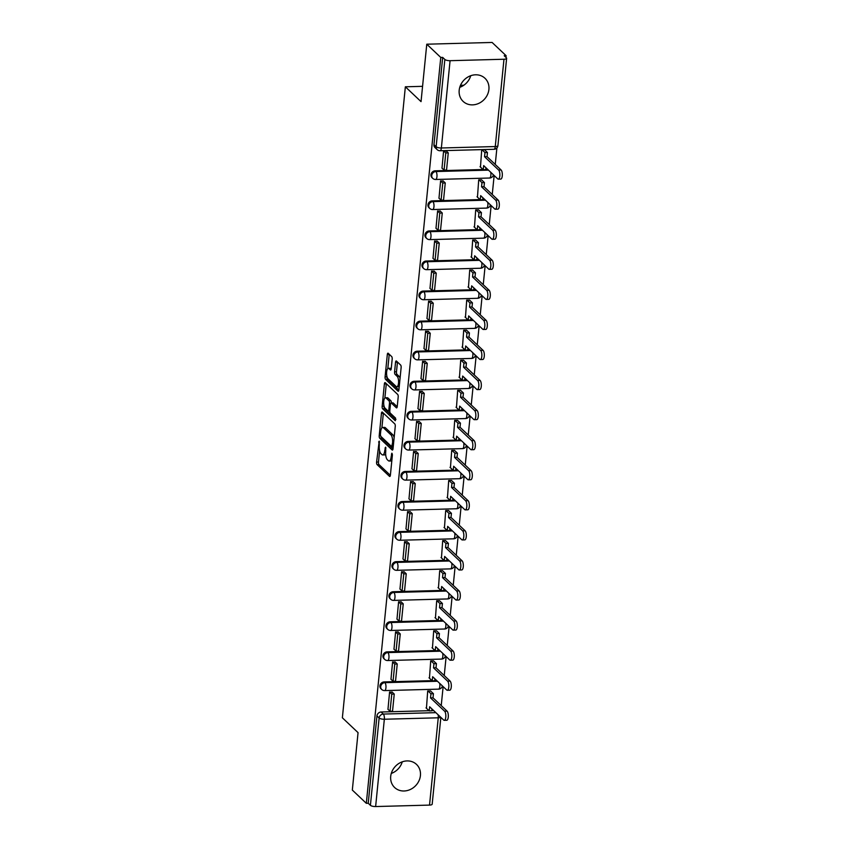 <?xml version="1.0" encoding="UTF-8"?>
<svg xmlns="http://www.w3.org/2000/svg" width="849" height="849" viewBox="0 0 849 849"><rect width="100%" height="100%" fill="white"/><g stroke="black" fill="none" stroke-linecap="round" stroke-linejoin="round"><path stroke-width="1.27" d="M379.206 441.098L376.585 462.068A2.006 0.711 -91.5 0 0 377.083 464.605L389.511 476.363A2.006 0.711 -91.5 0 0 389.755 476.48A2.006 0.711 -91.5 0 0 390.391 475.132L392.397 455.032L391.877 453.175L391.177 456.72A6.41 2.282 -91.5 0 1 389.139 461.028A6.41 2.282 -91.5 0 1 388.364 460.678L387.324 459.702A6.41 2.282 -91.5 0 1 385.722 451.551L385.626 447.168L384.756 450.639A6.41 2.282 -91.5 0 1 382.719 454.958A6.41 2.282 -91.5 0 1 381.933 454.608L380.904 453.621A6.41 2.282 -91.5 0 1 379.291 445.481L379.206 441.098M459.192 90.238A15.908 13.998 133.4 0 0 463.119 101.392A15.908 13.998 133.4 0 0 478.804 103.366A15.908 13.998 133.4 0 0 488.907 89.442A15.908 13.998 133.4 0 0 484.981 78.278A15.908 13.998 133.4 0 0 469.285 76.304A15.908 13.998 133.4 0 0 459.192 90.238M470.739 75.71A15.908 13.998 -46.6 0 1 459.755 87.33M390.71 776.347A15.908 13.998 133.4 0 0 394.626 787.511A15.908 13.998 133.4 0 0 410.322 789.485A15.908 13.998 133.4 0 0 420.425 775.551A15.908 13.998 133.4 0 0 416.498 764.397A15.908 13.998 133.4 0 0 400.802 762.423A15.908 13.998 133.4 0 0 390.71 776.347M402.256 761.829A15.908 13.998 -46.6 0 1 391.272 773.439M392.185 359.127A2.006 0.711 -91.5 0 0 391.686 356.58L388.195 353.28A2.006 0.711 -91.5 0 0 387.951 353.173A2.006 0.711 -91.5 0 0 387.314 354.521L385.085 376.839A2.006 0.711 -91.5 0 0 385.595 379.386L398.022 391.145A2.006 0.711 -91.5 0 0 398.266 391.251A2.006 0.711 -91.5 0 0 398.903 389.903L401.131 367.585A2.006 0.711 -91.5 0 0 400.632 365.038L396.419 361.048A2.006 0.711 -91.5 0 0 396.175 360.942A2.006 0.711 -91.5 0 0 395.538 362.29L394.583 371.841A2.006 0.711 -91.5 0 0 395.082 374.388L397.173 376.362A5.359 1.91 -91.5 0 1 398.574 382.283A5.359 1.91 -91.5 0 1 396.812 386.783A5.359 1.91 -91.5 0 1 396.165 386.486L387.982 378.75A5.359 1.91 -91.5 0 1 386.582 372.828A5.359 1.91 -91.5 0 1 388.343 368.328A5.359 1.91 -91.5 0 1 388.991 368.625L390.349 369.92A2.006 0.711 -91.5 0 0 390.593 370.026A2.006 0.711 -91.5 0 0 391.23 368.678L392.185 359.127M366.322 803.313L352.324 790.069L358.055 732.634L342.37 717.787L405.355 86.8L421.04 101.636L426.771 44.201L440.769 57.445L366.322 803.313L368.233 803.26L370.408 805.319L379.132 718.021A4.075 3.587 -46.6 0 1 383.324 714.062L435.866 712.651M382.326 412.115A2.006 0.711 -91.5 0 0 382.082 411.998A2.006 0.711 -91.5 0 0 381.445 413.346L379.216 435.675A2.006 0.711 -91.5 0 0 379.715 438.222L392.153 449.981A2.006 0.711 -91.5 0 0 392.397 450.087A2.006 0.711 -91.5 0 0 393.034 448.739L395.252 426.421A2.006 0.711 -91.5 0 0 394.753 423.874L382.326 412.115M382.156 406.257L384.385 383.939A2.006 0.711 -91.5 0 1 385.022 382.591A2.006 0.711 -91.5 0 1 385.266 382.697L397.693 394.456A2.006 0.711 -91.5 0 1 398.192 397.003L397.236 406.554A2.006 0.711 -91.5 0 1 396.6 407.902A2.006 0.711 -91.5 0 1 396.356 407.796L391.315 403.02A2.006 0.711 -91.5 0 0 391.081 402.914A2.006 0.711 -91.5 0 0 390.444 404.262L389.808 410.598A2.006 0.711 -91.5 0 0 390.307 413.145L395.56 418.111L395.294 420.754L382.655 408.804A2.006 0.711 -91.5 0 1 382.156 406.257L384.066 406.119M426.771 44.201L492.102 42.45L506.11 55.694L505.94 57.382M441.236 705.615L443.136 686.618M444.239 675.549L446.128 656.553M447.232 645.484L449.132 626.488M450.235 615.419L452.135 596.423M453.239 585.354L455.138 566.357M456.242 555.288L458.131 536.292M459.245 525.223L461.134 506.227M462.238 495.158L464.138 476.162M465.241 465.093L467.141 446.096M468.245 435.028L470.144 416.031M471.248 404.962L473.137 385.966M474.241 374.897L476.14 355.901M477.244 344.832L479.144 325.836M480.247 314.767L482.147 295.76M483.251 284.702L485.14 265.695M486.244 254.636L488.143 235.629M489.247 224.571L491.147 205.564M492.25 194.506L494.15 175.499M495.254 164.441L496.898 147.938M440.769 57.445L442.679 57.403L444.855 59.462A4.075 1.274 5.7 0 0 450.076 60.693L503.977 59.239A4.075 1.274 5.7 0 0 506.63 58.316A4.075 1.274 5.7 0 0 506.386 57.806L504.2 55.747L506.11 55.694M368.233 803.26L376.945 715.951A4.075 3.587 -46.6 0 1 381.137 711.993L429.021 710.709M431.738 710.634L433.68 710.581M440.854 717.363L432.183 804.173A4.075 1.274 -174.3 0 1 429.53 805.096L375.629 806.55A4.075 1.274 -174.3 0 1 370.408 805.319M430.539 690.969L427.694 690.948L426.453 708.278M392.408 692.328L389.595 691.967L387.972 709.308M395.411 662.262L392.599 661.902L390.975 679.242M433.542 660.904L430.698 660.883L429.456 678.213M398.414 632.197L395.602 631.836L393.978 649.177M436.545 630.839L433.69 630.818L432.449 648.148M401.418 602.132L398.606 601.771L396.982 619.112M439.538 600.774L436.694 600.752L435.452 618.083M404.411 572.067L401.598 571.706L399.975 589.047M442.541 570.708L439.697 570.687L438.455 588.017M407.414 542.002L404.602 541.641L402.978 558.982M445.545 540.633L442.7 540.622L441.459 557.952M410.417 511.936L407.605 511.576L405.981 528.916M448.548 510.567L445.693 510.557L444.452 527.887M413.421 481.871L410.608 481.51L408.985 498.851M451.551 480.502L448.697 480.492L447.455 497.822M416.424 451.806L413.601 451.445L411.977 468.786M454.544 450.437L451.7 450.426L450.458 467.757M419.417 421.741L416.604 421.38L414.981 438.721M457.547 420.372L454.703 420.351L453.462 437.691M422.42 391.676L419.608 391.315L417.984 408.656M460.551 390.307L457.707 390.285L456.454 407.626M425.423 361.61L422.611 361.25L420.987 378.59M463.554 360.241L460.699 360.22L459.458 377.561M428.427 331.545L425.614 331.184L423.991 348.525M466.547 330.176L463.703 330.155L462.461 347.496M431.419 301.48L428.607 301.119L426.983 318.46M469.55 300.111L466.706 300.09L465.464 317.42M434.423 271.404L431.61 271.054L429.987 288.395M472.553 270.046L469.709 270.024L468.468 287.355M437.426 241.339L434.614 240.989L432.99 258.329M475.557 239.98L472.702 239.959L471.46 257.289M440.429 211.274L437.617 210.923L435.993 228.264M478.549 209.915L475.705 209.894L474.464 227.224M443.433 181.208L440.61 180.858L438.986 198.199M481.553 179.85L478.709 179.829L477.467 197.159M446.425 151.143L443.613 150.793L441.989 168.134M484.556 149.785L481.712 149.764L480.47 167.094M435.155 170.808L435.93 171.54A4.075 3.587 -46.6 0 0 432.746 178.364L431.971 177.632A4.075 3.587 133.4 0 1 435.155 170.808L483.039 169.524M485.755 169.45L487.697 169.397M432.152 200.884L432.926 201.616A4.075 3.587 -46.6 0 0 429.743 208.43L428.968 207.697A4.075 3.587 133.4 0 1 432.152 200.884L480.035 199.589M482.752 199.515L484.694 199.462M429.159 230.949L429.934 231.681A4.075 3.587 -46.6 0 0 426.739 238.495L425.965 237.762A4.075 3.587 133.4 0 1 429.159 230.949L477.032 229.655M479.749 229.58L481.691 229.538M426.156 261.014L426.93 261.747A4.075 3.587 -46.6 0 0 423.736 268.56L422.972 267.828A4.075 3.587 133.4 0 1 426.156 261.014L474.029 259.72M476.745 259.645L478.698 259.603M423.152 291.08L423.927 291.812A4.075 3.587 -46.6 0 0 420.743 298.625L419.968 297.893A4.075 3.587 133.4 0 1 423.152 291.08L471.036 289.785M473.742 289.721L475.695 289.668M420.149 321.145L420.924 321.877A4.075 3.587 -46.6 0 0 417.74 328.69L416.965 327.958A4.075 3.587 133.4 0 1 420.149 321.145L468.032 319.85M470.749 319.786L472.691 319.733M417.156 351.21L417.92 351.942A4.075 3.587 -46.6 0 0 414.737 358.756L413.962 358.023A4.075 3.587 133.4 0 1 417.156 351.21L465.029 349.915M467.746 349.852L469.688 349.799M414.153 381.275L414.928 382.008A4.075 3.587 -46.6 0 0 411.733 388.821L410.958 388.089A4.075 3.587 133.4 0 1 414.153 381.275L462.026 379.991M464.743 379.917L466.695 379.864M411.149 411.341L411.924 412.073A4.075 3.587 -46.6 0 0 408.74 418.886L407.966 418.154A4.075 3.587 133.4 0 1 411.149 411.341L459.033 410.056M461.739 409.982L463.692 409.929M408.146 441.406L408.921 442.138A4.075 3.587 -46.6 0 0 405.737 448.951L404.962 448.219A4.075 3.587 133.4 0 1 408.146 441.406L456.03 440.122M458.747 440.047L460.689 439.994M405.143 471.471L405.918 472.203A4.075 3.587 -46.6 0 0 402.734 479.016L401.959 478.284A4.075 3.587 133.4 0 1 405.143 471.471L453.026 470.187M455.743 470.113L457.685 470.059M402.15 501.536L402.925 502.268A4.075 3.587 -46.6 0 0 399.73 509.082L398.956 508.349A4.075 3.587 133.4 0 1 402.15 501.536L450.023 500.252M452.74 500.178L454.682 500.125M399.147 531.601L399.921 532.334A4.075 3.587 -46.6 0 0 396.727 539.147L395.963 538.415A4.075 3.587 133.4 0 1 399.147 531.601L447.02 530.317M449.737 530.243L451.689 530.19M396.143 561.667L396.918 562.399A4.075 3.587 -46.6 0 0 393.734 569.212L392.96 568.48A4.075 3.587 133.4 0 1 396.143 561.667L444.027 560.382M446.733 560.308L448.686 560.255M393.14 591.732L393.915 592.464A4.075 3.587 -46.6 0 0 390.731 599.288L389.956 598.556A4.075 3.587 133.4 0 1 393.14 591.732L441.024 590.448M443.74 590.373L445.683 590.32M390.147 621.797L390.922 622.529A4.075 3.587 -46.6 0 0 387.728 629.353L386.953 628.621A4.075 3.587 133.4 0 1 390.147 621.797L438.02 620.513M440.737 620.439L442.679 620.386M387.144 651.862L387.919 652.594A4.075 3.587 -46.6 0 0 384.724 659.418L383.95 658.686A4.075 3.587 133.4 0 1 387.144 651.862L435.017 650.578M437.734 650.504L439.686 650.451M384.141 681.927L384.915 682.66A4.075 3.587 -46.6 0 0 381.732 689.484L380.957 688.751A4.075 3.587 133.4 0 1 384.141 681.927L432.024 680.643M434.73 680.569L436.683 680.516M405.355 86.8L422.569 86.333M460.487 85.314L463.841 85.229M442.679 57.403L433.966 144.701A4.075 3.587 133.4 0 0 434.975 147.567L437.15 149.626A4.075 3.587 -46.6 0 1 436.142 146.771L444.855 59.462M382.719 454.958L384.618 454.905A6.41 2.282 -91.5 0 0 385.658 454.141M389.139 461.028L391.039 460.975A6.41 2.282 -91.5 0 0 391.856 460.529M379.609 450.798L378.484 462.015A2.006 0.711 -91.5 0 0 378.994 464.562L390.37 475.323M381.116 436.641A2.006 0.711 -91.5 0 0 381.626 438.169L393.002 448.93M383.377 413.102A2.006 0.711 -91.5 0 0 383.345 413.304L381.891 427.907M380.394 434.508L380.745 436.29L391.654 446.606L392.546 442.998A6.41 2.282 -91.5 0 0 390.933 434.858L383.483 427.8A6.41 2.282 -91.5 0 0 382.708 427.45A6.41 2.282 -91.5 0 0 380.66 431.77L380.394 434.508M394.138 437.628A6.41 2.282 -91.5 0 0 392.843 434.805L390.933 434.858M382.708 427.45L384.608 427.397A6.41 2.282 -91.5 0 1 385.382 427.747L392.843 434.805M384.873 398.043L386.284 383.886L384.385 383.939M397.215 406.745L393.225 402.967A2.006 0.711 -91.5 0 0 392.981 402.861A2.006 0.711 -91.5 0 0 392.747 402.988M395.931 419.502L384.555 408.751L382.655 408.804M386.083 398.075A5.359 1.91 -91.5 0 0 385.435 397.778A5.359 1.91 -91.5 0 0 383.674 402.277A5.359 1.91 -91.5 0 0 385.075 408.199L387.961 410.927A2.006 0.711 -91.5 0 0 388.205 411.033A2.006 0.711 -91.5 0 0 388.842 409.685L389.468 403.349A2.006 0.711 -91.5 0 0 388.969 400.802L386.083 398.075L387.993 398.022A5.359 1.91 -91.5 0 0 387.346 397.735L385.435 397.778M391.4 402.904A2.006 0.711 -91.5 0 0 390.88 400.749L388.969 400.802M387.993 398.022L390.88 400.749M384.056 406.204A2.006 0.711 -91.5 0 0 384.555 408.751M388.343 368.328L390.243 368.286A5.359 1.91 -91.5 0 1 390.89 368.572L391.209 368.869M396.812 386.783L398.712 386.73A5.359 1.91 -91.5 0 0 399.242 386.507M400.059 378.283A5.359 1.91 -91.5 0 0 399.072 376.319L397.173 376.362M397.459 362.045A2.006 0.711 -91.5 0 0 397.438 362.236L396.483 371.798A2.006 0.711 -91.5 0 0 396.992 374.335L399.072 376.319M385.085 376.839L386.995 376.786A2.006 0.711 -91.5 0 0 387.494 379.333L398.881 390.105M389.245 354.266A2.006 0.711 -91.5 0 0 389.224 354.468L387.813 368.562M431.908 708.904L431.716 710.846L429.233 710.91L429.647 706.771L443.719 720.079A4.691 1.677 -91.5 0 0 444.292 720.334A4.691 1.677 -91.5 0 0 445.831 716.397A4.691 1.677 -91.5 0 0 444.611 711.218L447.083 711.144A4.691 1.677 88.5 0 1 448.314 716.333A4.691 1.677 88.5 0 1 446.765 720.27L444.292 720.334M430.443 690.874L433.425 693.697L430.952 693.76L430.539 697.91L433.011 697.836L447.083 711.144M433.425 693.697L433.011 697.836M391.962 691.903L394.244 694.068L391.771 694.132L390.052 711.282L387.876 709.223M391.771 694.132L389.585 692.062M394.244 694.068L392.535 711.218L390.052 711.282M430.539 697.91L444.611 711.218M430.952 693.76L427.96 690.937M429.233 710.91L426.007 707.854M434.911 678.839L434.709 680.781L432.237 680.845L432.65 676.706L446.723 690.014A4.691 1.677 -91.5 0 0 447.296 690.269A4.691 1.677 -91.5 0 0 448.834 686.332A4.691 1.677 -91.5 0 0 447.603 681.153L450.087 681.078A4.691 1.677 88.5 0 1 451.307 686.268A4.691 1.677 88.5 0 1 449.768 690.205L447.296 690.269M433.446 660.809L436.428 663.631L433.945 663.695L433.531 667.834L436.015 667.77L450.087 681.078M436.428 663.631L436.015 667.77M394.965 661.838L397.247 663.992L394.774 664.067L393.055 681.216L390.88 679.158M394.774 664.067L392.588 661.997M397.247 663.992L395.538 681.153L393.055 681.216M433.531 667.834L447.603 681.153M433.945 663.695L430.963 660.872M432.237 680.845L429 677.789M437.904 648.774L437.713 650.716L435.24 650.78L435.654 646.641L449.726 659.949A4.691 1.677 -91.5 0 0 450.288 660.204A4.691 1.677 -91.5 0 0 451.838 656.266A4.691 1.677 -91.5 0 0 450.607 651.087L453.079 651.013A4.691 1.677 88.5 0 1 454.311 656.203A4.691 1.677 88.5 0 1 452.772 660.14L450.288 660.204M436.439 630.743L439.421 633.566L436.948 633.63L436.535 637.769L439.007 637.705L453.079 651.013M439.421 633.566L439.007 637.705M397.969 631.773L400.25 633.927L397.767 634.001L396.058 651.151L393.883 649.092M397.767 634.001L395.592 631.932M400.25 633.927L398.531 651.087L396.058 651.151M436.535 637.769L450.607 651.087M436.948 633.63L433.966 630.807M435.24 650.78L432.003 647.723M440.907 618.709L440.716 620.651L438.243 620.715L438.657 616.576L452.719 629.884A4.691 1.677 -91.5 0 0 453.292 630.138A4.691 1.677 -91.5 0 0 454.841 626.201A4.691 1.677 -91.5 0 0 453.61 621.022L456.083 620.948A4.691 1.677 88.5 0 1 457.314 626.138A4.691 1.677 88.5 0 1 455.764 630.075L453.292 630.138M439.442 600.678L442.425 603.501L439.952 603.565L439.538 607.704L442.011 607.64L456.083 620.948M442.425 603.501L442.011 607.64M400.972 601.708L403.243 603.862L400.77 603.936L399.062 621.086L396.876 619.027M400.77 603.936L398.595 601.867M403.243 603.862L401.535 621.022L399.062 621.086M439.538 607.704L453.61 621.022M439.952 603.565L436.97 600.742M438.243 620.715L435.006 617.658M443.91 588.644L443.719 590.586L441.236 590.649L441.65 586.51L455.722 599.819A4.691 1.677 -91.5 0 0 456.295 600.073A4.691 1.677 -91.5 0 0 457.834 596.136A4.691 1.677 -91.5 0 0 456.613 590.957L459.086 590.883A4.691 1.677 88.5 0 1 460.317 596.072A4.691 1.677 88.5 0 1 458.768 600.01L456.295 600.073M442.446 570.613L445.428 573.436L442.955 573.5L442.541 577.638L445.014 577.575L459.086 590.883M445.428 573.436L445.014 577.575M403.965 571.642L406.247 573.797L403.774 573.871L402.065 591.021L399.879 588.962M403.774 573.871L401.588 571.801M406.247 573.797L404.538 590.957L402.065 591.021M442.541 577.638L456.613 590.957M442.955 573.5L439.973 570.677M441.236 590.649L438.01 587.593M446.914 558.578L446.712 560.52L444.239 560.584L444.653 556.445L458.725 569.753A4.691 1.677 -91.5 0 0 459.298 570.008A4.691 1.677 -91.5 0 0 460.837 566.071A4.691 1.677 -91.5 0 0 459.606 560.892L462.089 560.818A4.691 1.677 88.5 0 1 463.31 566.007A4.691 1.677 88.5 0 1 461.771 569.944L459.298 570.008M445.449 540.548L448.431 543.371L445.948 543.434L445.534 547.573L448.017 547.509L462.089 560.818M448.431 543.371L448.017 547.509M406.968 541.577L409.25 543.731L406.777 543.806L405.058 560.956L402.882 558.886M406.777 543.806L404.591 541.736M409.25 543.731L407.541 560.892L405.058 560.956M445.534 547.573L459.606 560.892M445.948 543.434L442.966 540.611M444.239 560.584L441.013 557.528M449.906 528.513L449.715 530.455L447.243 530.519L447.656 526.38L461.729 539.688A4.691 1.677 -91.5 0 0 462.291 539.943A4.691 1.677 -91.5 0 0 463.841 536.006A4.691 1.677 -91.5 0 0 462.609 530.827L465.093 530.752A4.691 1.677 88.5 0 1 466.313 535.942A4.691 1.677 88.5 0 1 464.774 539.879L462.291 539.943M448.442 510.482L451.435 513.305L448.951 513.369L448.537 517.508L451.021 517.444L465.093 530.752M451.435 513.305L451.021 517.444M409.971 511.512L412.253 513.666L409.77 513.741L408.061 530.89L405.886 528.821M409.77 513.741L407.594 511.671M412.253 513.666L410.534 530.827L408.061 530.89M448.537 517.508L462.609 530.827M448.951 513.369L445.969 510.546M447.243 530.519L444.006 527.462M452.91 498.448L452.719 500.39L450.246 500.454L450.66 496.315L464.732 509.623A4.691 1.677 -91.5 0 0 465.294 509.878A4.691 1.677 -91.5 0 0 466.844 505.94A4.691 1.677 -91.5 0 0 465.613 500.751L468.086 500.687A4.691 1.677 88.5 0 1 469.317 505.877A4.691 1.677 88.5 0 1 467.767 509.814L465.294 509.878M451.445 480.417L454.427 483.24L451.955 483.304L451.541 487.443L454.013 487.379L468.086 500.687M454.427 483.24L454.013 487.379M412.975 481.447L415.257 483.601L412.773 483.665L411.065 500.825L408.878 498.756M412.773 483.665L410.598 481.606M415.257 483.601L413.537 500.761L411.065 500.825M451.541 487.443L465.613 500.751M451.955 483.304L448.972 480.481M450.246 500.454L447.009 497.397M455.913 468.383L455.722 470.325L453.239 470.388L453.653 466.25L467.725 479.558A4.691 1.677 -91.5 0 0 468.298 479.812A4.691 1.677 -91.5 0 0 469.837 475.875A4.691 1.677 -91.5 0 0 468.616 470.686L471.089 470.622A4.691 1.677 88.5 0 1 472.32 475.811A4.691 1.677 88.5 0 1 470.771 479.749L468.298 479.812M454.448 450.352L457.431 453.164L454.958 453.239L454.544 457.378L457.017 457.314L471.089 470.622M457.431 453.164L457.017 457.314M415.978 451.381L418.249 453.536L415.777 453.599L414.068 470.76L411.882 468.69M415.777 453.599L413.59 451.541M418.249 453.536L416.541 470.686L414.068 470.76M454.544 457.378L468.616 470.686M454.958 453.239L451.976 450.416M453.239 470.388L450.012 467.332M458.916 438.317L458.725 440.26L456.242 440.323L456.656 436.184L470.728 449.492A4.691 1.677 -91.5 0 0 471.301 449.747A4.691 1.677 -91.5 0 0 472.84 445.81A4.691 1.677 -91.5 0 0 471.619 440.62L474.092 440.557A4.691 1.677 88.5 0 1 475.323 445.746A4.691 1.677 88.5 0 1 473.774 449.683L471.301 449.747M457.452 420.276L460.434 423.099L457.961 423.173L457.547 427.312L460.02 427.249L474.092 440.557M460.434 423.099L460.02 427.249M418.971 421.316L421.253 423.471L418.78 423.534L417.061 440.695L414.885 438.625M418.78 423.534L416.594 421.475M421.253 423.471L419.544 440.62L417.061 440.695M457.547 427.312L471.619 440.62M457.961 423.173L454.968 420.351M456.242 440.323L453.016 437.267M461.92 408.252L461.718 410.194L459.245 410.258L459.659 406.109L473.731 419.427A4.691 1.677 -91.5 0 0 474.294 419.682A4.691 1.677 -91.5 0 0 475.843 415.745A4.691 1.677 -91.5 0 0 474.612 410.555L477.096 410.492A4.691 1.677 88.5 0 1 478.316 415.681A4.691 1.677 88.5 0 1 476.777 419.618L474.294 419.682M460.455 390.211L463.437 393.034L460.954 393.108L460.54 397.247L463.023 397.183L477.096 410.492M463.437 393.034L463.023 397.183M421.974 391.251L424.256 393.405L421.783 393.469L420.064 410.629L417.888 408.56M421.783 393.469L419.597 391.41M424.256 393.405L422.547 410.555L420.064 410.629M460.54 397.247L474.612 410.555M460.954 393.108L457.972 390.285M459.245 410.258L456.009 407.202M464.912 378.187L464.721 380.129L462.249 380.193L462.663 376.043L476.735 389.362A4.691 1.677 -91.5 0 0 477.297 389.617A4.691 1.677 -91.5 0 0 478.847 385.679A4.691 1.677 -91.5 0 0 477.616 380.49L480.088 380.426A4.691 1.677 88.5 0 1 481.319 385.616A4.691 1.677 88.5 0 1 479.781 389.553L477.297 389.617M463.448 360.146L466.43 362.969L463.957 363.043L463.543 367.182L466.016 367.118L480.088 380.426M466.43 362.969L466.016 367.118M424.978 361.186L427.259 363.34L424.776 363.404L423.067 380.564L420.881 378.495M424.776 363.404L422.6 361.345M427.259 363.34L425.54 380.49L423.067 380.564M463.543 367.182L477.616 380.49M463.957 363.043L460.975 360.22M462.249 380.193L459.012 377.136M467.916 348.122L467.725 350.064L465.252 350.128L465.666 345.978L479.727 359.297A4.691 1.677 -91.5 0 0 480.301 359.552A4.691 1.677 -91.5 0 0 481.85 355.614A4.691 1.677 -91.5 0 0 480.619 350.425L483.092 350.361A4.691 1.677 88.5 0 1 484.323 355.551A4.691 1.677 88.5 0 1 482.773 359.488L480.301 359.552M466.451 330.081L469.433 332.904L466.961 332.978L466.547 337.117L469.019 337.053L483.092 350.361M469.433 332.904L469.019 337.053M427.981 331.121L430.252 333.275L427.779 333.339L426.071 350.499L423.884 348.43M427.779 333.339L425.604 331.28M430.252 333.275L428.543 350.425L426.071 350.499M466.547 337.117L480.619 350.425M466.961 332.978L463.978 330.155M465.252 350.128L462.015 347.071M470.919 318.046L470.728 319.999L468.245 320.062L468.659 315.913L482.731 329.232A4.691 1.677 -91.5 0 0 483.304 329.486A4.691 1.677 -91.5 0 0 484.843 325.549A4.691 1.677 -91.5 0 0 483.622 320.36L486.095 320.296A4.691 1.677 88.5 0 1 487.326 325.485A4.691 1.677 88.5 0 1 485.777 329.423L483.304 329.486M469.455 300.015L472.437 302.838L469.964 302.913L469.55 307.051L472.023 306.988L486.095 320.296M472.437 302.838L472.023 306.988M430.974 301.055L433.255 303.21L430.783 303.273L429.074 320.434L426.888 318.364M430.783 303.273L428.596 301.215M433.255 303.21L431.547 320.36L429.074 320.434M469.55 307.051L483.622 320.36M469.964 302.913L466.982 300.09M468.245 320.062L465.019 317.006M473.922 287.981L473.721 289.923L471.248 289.997L471.662 285.848L485.734 299.166A4.691 1.677 -91.5 0 0 486.307 299.421A4.691 1.677 -91.5 0 0 487.846 295.484A4.691 1.677 -91.5 0 0 486.615 290.294L489.098 290.231A4.691 1.677 88.5 0 1 490.319 295.42A4.691 1.677 88.5 0 1 488.78 299.347L486.307 299.421M472.458 269.95L475.44 272.773L472.957 272.837L472.543 276.986L475.026 276.923L489.098 290.231M475.44 272.773L475.026 276.923M433.977 270.99L436.259 273.145L433.786 273.208L432.067 290.358L429.891 288.299M433.786 273.208L431.6 271.149M436.259 273.145L434.55 290.294L432.067 290.358M472.543 276.986L486.615 290.294M472.957 272.837L469.975 270.024M471.248 289.997L468.022 286.941M476.915 257.916L476.724 259.858L474.251 259.932L474.665 255.782L488.737 269.101A4.691 1.677 -91.5 0 0 489.3 269.356A4.691 1.677 -91.5 0 0 490.849 265.419A4.691 1.677 -91.5 0 0 489.618 260.229L492.091 260.165A4.691 1.677 88.5 0 1 493.322 265.355A4.691 1.677 88.5 0 1 491.783 269.282L489.3 269.356M475.451 239.885L478.443 242.708L475.96 242.772L475.546 246.921L478.029 246.857L492.091 260.165M478.443 242.708L478.029 246.857M436.98 240.925L439.262 243.079L436.779 243.143L435.07 260.293L432.894 258.234M436.779 243.143L434.603 241.084M439.262 243.079L437.543 260.229L435.07 260.293M475.546 246.921L489.618 260.229M475.96 242.772L472.978 239.959M474.251 259.932L471.015 256.876M479.918 227.85L479.727 229.792L477.255 229.867L477.669 225.717L491.741 239.025A4.691 1.677 -91.5 0 0 492.303 239.291A4.691 1.677 -91.5 0 0 493.853 235.353A4.691 1.677 -91.5 0 0 492.622 230.164L495.094 230.1A4.691 1.677 88.5 0 1 496.325 235.29A4.691 1.677 88.5 0 1 494.776 239.216L492.303 239.291M478.454 209.82L481.436 212.643L478.963 212.706L478.549 216.856L481.022 216.792L495.094 230.1M481.436 212.643L481.022 216.792M439.984 210.86L442.265 213.014L439.782 213.078L438.073 230.228L435.887 228.169M439.782 213.078L437.606 211.019M442.265 213.014L440.546 230.164L438.073 230.228M478.549 216.856L492.622 230.164M478.963 212.706L475.981 209.883M477.255 229.867L474.018 226.81M482.922 197.785L482.731 199.727L480.247 199.802L480.661 195.652L494.734 208.96A4.691 1.677 -91.5 0 0 495.307 209.225A4.691 1.677 -91.5 0 0 496.845 205.288A4.691 1.677 -91.5 0 0 495.625 200.099L498.098 200.035A4.691 1.677 88.5 0 1 499.329 205.214A4.691 1.677 88.5 0 1 497.779 209.151L495.307 209.225M481.457 179.755L484.439 182.577L481.967 182.641L481.553 186.791L484.026 186.727L498.098 200.035M484.439 182.577L484.026 186.727M442.976 180.795L445.258 182.949L442.785 183.013L441.077 200.162L438.891 198.104M442.785 183.013L440.599 180.954M445.258 182.949L443.549 200.099L441.077 200.162M481.553 186.791L495.625 200.099M481.967 182.641L478.985 179.818M480.247 199.802L477.021 196.745M485.925 167.72L485.734 169.662L483.251 169.736L483.665 165.587L497.737 178.895A4.691 1.677 -91.5 0 0 498.31 179.16A4.691 1.677 -91.5 0 0 499.849 175.223A4.691 1.677 -91.5 0 0 498.628 170.033L501.101 169.97A4.691 1.677 88.5 0 1 502.321 175.149A4.691 1.677 88.5 0 1 500.783 179.086L498.31 179.16M484.461 149.689L487.443 152.512L484.97 152.576L484.556 156.725L487.029 156.651L501.101 169.97M487.443 152.512L487.029 156.651M445.98 150.729L448.261 152.884L445.789 152.947L444.069 170.097L441.894 168.038M445.789 152.947L443.603 150.889M448.261 152.884L446.553 170.033L444.069 170.097M484.556 156.725L498.628 170.033M484.97 152.576L481.977 149.753M483.251 169.736L480.025 166.68M379.535 441.936L378.59 441.968M392.376 454.088L391.431 454.119M385.955 448.017L385.011 448.039M450.076 60.693L441.363 147.991L495.264 146.548L503.977 59.239M381.137 711.993L383.324 714.062A4.075 1.454 -91.5 0 1 384.342 719.241L375.629 806.55M429.53 805.096L438.243 717.798L384.342 719.241A4.075 1.274 -174.3 0 1 379.132 718.021L376.945 715.951M432.746 178.364A4.075 4.075 0 0 0 435.654 179.479A4.075 1.454 88.5 0 0 436.948 176.73A4.075 1.454 88.5 0 0 435.93 171.54L488.472 170.129M429.743 208.43A4.075 4.075 0 0 0 432.65 209.544A4.075 1.454 88.5 0 0 433.956 206.795A4.075 1.454 88.5 0 0 432.926 201.616L485.469 200.194M426.739 238.495A4.075 4.075 0 0 0 429.658 239.609A4.075 1.454 88.5 0 0 430.952 236.86A4.075 1.454 88.5 0 0 429.934 231.681L482.465 230.259M423.736 268.56A4.075 4.075 0 0 0 426.654 269.674A4.075 1.454 88.5 0 0 427.949 266.926A4.075 1.454 88.5 0 0 426.93 261.747L479.473 260.335M420.743 298.625A4.075 4.075 0 0 0 423.651 299.739A4.075 1.454 88.5 0 0 424.946 296.991A4.075 1.454 88.5 0 0 423.927 291.812L476.469 290.4M417.74 328.69A4.075 4.075 0 0 0 420.648 329.805A4.075 1.454 88.5 0 0 421.953 327.056A4.075 1.454 88.5 0 0 420.924 321.877L473.466 320.466M414.737 358.756A4.075 4.075 0 0 0 417.655 359.87A4.075 1.454 88.5 0 0 418.95 357.121A4.075 1.454 88.5 0 0 417.92 351.942L470.463 350.531M411.733 388.821A4.075 4.075 0 0 0 414.652 389.935A4.075 1.454 88.5 0 0 415.946 387.186A4.075 1.454 88.5 0 0 414.928 382.008L467.47 380.596M408.74 418.886A4.075 4.075 0 0 0 411.648 420A4.075 1.454 88.5 0 0 412.943 417.252A4.075 1.454 88.5 0 0 411.924 412.073L464.467 410.661M405.737 448.951A4.075 4.075 0 0 0 408.645 450.066A4.075 1.454 88.5 0 0 409.95 447.317A4.075 1.454 88.5 0 0 408.921 442.138L461.463 440.727M402.734 479.016A4.075 4.075 0 0 0 405.642 480.131A4.075 1.454 88.5 0 0 406.947 477.393A4.075 1.454 88.5 0 0 405.918 472.203L458.46 470.792M399.73 509.082A4.075 4.075 0 0 0 402.649 510.196A4.075 1.454 88.5 0 0 403.944 507.458A4.075 1.454 88.5 0 0 402.925 502.268L455.457 500.857M396.727 539.147A4.075 4.075 0 0 0 399.646 540.261A4.075 1.454 88.5 0 0 400.94 537.523A4.075 1.454 88.5 0 0 399.921 532.334L452.464 530.922M393.734 569.212A4.075 4.075 0 0 0 396.642 570.326A4.075 1.454 88.5 0 0 397.937 567.588A4.075 1.454 88.5 0 0 396.918 562.399L449.461 560.987M390.731 599.288A4.075 4.075 0 0 0 393.639 600.402A4.075 1.454 88.5 0 0 394.944 597.654A4.075 1.454 88.5 0 0 393.915 592.464L446.457 591.053M387.728 629.353A4.075 4.075 0 0 0 390.646 630.467A4.075 1.454 88.5 0 0 391.941 627.719A4.075 1.454 88.5 0 0 390.922 622.529L443.454 621.118M384.724 659.418A4.075 4.075 0 0 0 387.643 660.533A4.075 1.454 88.5 0 0 388.938 657.784A4.075 1.454 88.5 0 0 387.919 652.594L440.461 651.183M381.732 689.484A4.075 4.075 0 0 0 384.639 690.598A4.075 1.454 88.5 0 0 385.934 687.849A4.075 1.454 88.5 0 0 384.915 682.66L437.458 681.248M439.718 683.392A4.075 1.454 88.5 0 1 439.846 686.395A4.075 1.454 -91.5 0 1 438.54 689.144A4.075 4.075 0 0 0 442.414 685.939M442.722 653.327A4.075 1.454 88.5 0 1 442.838 656.33A4.075 1.454 -91.5 0 1 441.544 659.079A4.075 4.075 0 0 0 445.417 655.874M445.725 623.262A4.075 1.454 88.5 0 1 445.842 626.265A4.075 1.454 -91.5 0 1 444.547 629.013A4.075 4.075 0 0 0 448.421 625.809M448.728 593.196A4.075 1.454 88.5 0 1 448.845 596.2A4.075 1.454 -91.5 0 1 447.55 598.948A4.075 4.075 0 0 0 451.424 595.743M451.721 563.131A4.075 1.454 88.5 0 1 451.848 566.134A4.075 1.454 -91.5 0 1 450.543 568.883A4.075 4.075 0 0 0 454.417 565.678M454.724 533.066A4.075 1.454 88.5 0 1 454.841 536.069A4.075 1.454 -91.5 0 1 453.546 538.818A4.075 4.075 0 0 0 457.42 535.613M457.728 503.001A4.075 1.454 88.5 0 1 457.844 506.004A4.075 1.454 -91.5 0 1 456.55 508.753A4.075 4.075 0 0 0 460.423 505.548M460.731 472.935A4.075 1.454 88.5 0 1 460.848 475.939A4.075 1.454 -91.5 0 1 459.553 478.687A4.075 4.075 0 0 0 463.427 475.482M463.734 442.87A4.075 1.454 88.5 0 1 463.851 445.874A4.075 1.454 -91.5 0 1 462.546 448.622A4.075 4.075 0 0 0 466.43 445.417M466.727 412.805A4.075 1.454 88.5 0 1 466.854 415.808A4.075 1.454 -91.5 0 1 465.549 418.557A4.075 4.075 0 0 0 469.423 415.352M469.73 382.74A4.075 1.454 88.5 0 1 469.847 385.743A4.075 1.454 -91.5 0 1 468.552 388.492A4.075 4.075 0 0 0 472.426 385.287M472.734 352.675A4.075 1.454 88.5 0 1 472.851 355.678A4.075 1.454 -91.5 0 1 471.556 358.427A4.075 4.075 0 0 0 475.429 355.222M475.737 322.609A4.075 1.454 88.5 0 1 475.854 325.613A4.075 1.454 -91.5 0 1 474.559 328.361A4.075 4.075 0 0 0 478.433 325.156M478.73 292.544A4.075 1.454 88.5 0 1 478.857 295.548A4.075 1.454 -91.5 0 1 477.552 298.296A4.075 4.075 0 0 0 481.425 295.091M481.733 262.479A4.075 1.454 88.5 0 1 481.85 265.482A4.075 1.454 -91.5 0 1 480.555 268.231A4.075 4.075 0 0 0 484.429 265.026M484.737 232.414A4.075 1.454 88.5 0 1 484.853 235.417A4.075 1.454 -91.5 0 1 483.559 238.155A4.075 4.075 0 0 0 487.432 234.961M487.74 202.338A4.075 1.454 88.5 0 1 487.857 205.352A4.075 1.454 -91.5 0 1 486.562 208.09A4.075 4.075 0 0 0 490.435 204.896M490.743 172.273A4.075 1.454 88.5 0 1 490.86 175.287A4.075 1.454 -91.5 0 1 489.555 178.025A4.075 4.075 0 0 0 493.439 174.83M433.966 144.701L436.142 146.771A4.075 1.274 -174.3 0 0 441.363 147.991A4.075 1.454 88.5 0 1 440.069 150.74L493.969 149.297A4.075 4.075 0 0 0 497.917 145.625L506.63 58.316M497.917 145.625A4.075 1.274 5.7 0 1 495.264 146.548A4.075 1.454 88.5 0 1 493.969 149.297M438.126 714.794A4.075 1.454 -91.5 0 1 438.243 717.798A4.075 1.274 5.7 0 0 440.695 717.214M385.817 450.617L384.756 450.639M392.238 456.688L391.177 456.72M378.994 464.562L377.083 464.605M378.484 462.015L376.585 462.068M381.626 438.169L379.715 438.222M380.448 435.643L379.216 435.675M383.345 413.304L381.445 413.346M393.331 445.714L392.27 445.746M393.607 442.976L392.546 442.998M385.382 427.747L383.483 427.8M393.225 402.967L391.315 403.02M389.903 409.653L388.842 409.685M390.667 403.317L389.468 403.349M390.89 368.572L388.991 368.625M396.992 374.335L395.082 374.388M396.483 371.798L394.583 371.841M397.438 362.236L395.538 362.29M387.494 379.333L385.595 379.386M389.224 354.468L387.314 354.521M438.54 689.144L384.639 690.598M441.544 659.079L387.643 660.533M444.547 629.013L390.646 630.467M447.55 598.948L393.639 600.402M450.543 568.883L396.642 570.326M453.546 538.818L399.646 540.261M456.55 508.753L402.649 510.196M459.553 478.687L405.642 480.131M462.546 448.622L408.645 450.066M465.549 418.557L411.648 420M468.552 388.492L414.652 389.935M471.556 358.427L417.655 359.87M474.559 328.361L420.648 329.805M477.552 298.296L423.651 299.739M480.555 268.231L426.654 269.674M483.559 238.155L429.658 239.609M486.562 208.09L432.65 209.544M489.555 178.025L435.654 179.479M437.15 149.626A4.075 4.075 0 0 0 440.069 150.74M393.236 446.648L391.824 446.691M392.981 402.861L391.081 402.914M389.787 410.99L388.205 411.033"/></g></svg>
